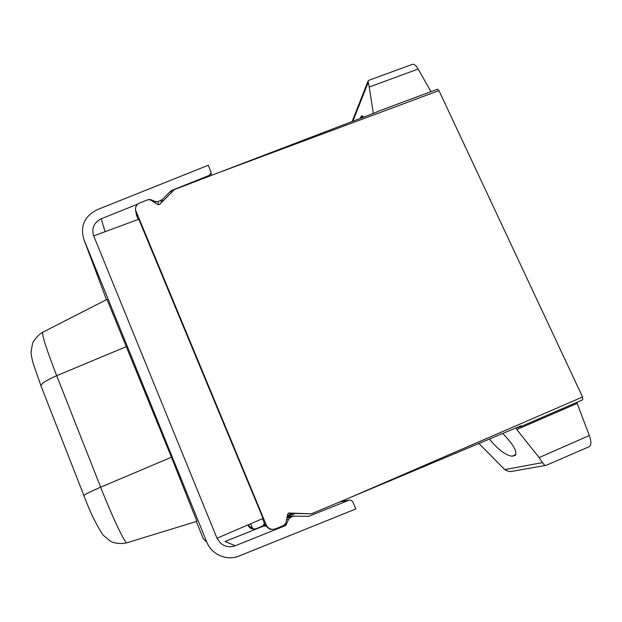 <?xml version="1.0" encoding="UTF-8"?>
<svg xmlns="http://www.w3.org/2000/svg" width="622" height="622" viewBox="0 0 622 622"><rect width="100%" height="100%" fill="white"/><g stroke="black" fill="none" stroke-linecap="round" stroke-linejoin="round"><path stroke-width="0.93" d="M137.68 204.133L101.238 218.781C94.101 222.396 91.52 227.94 93.494 235.404L216.837 537.867L220.351 542.975C224.791 546.777 229.767 547.702 235.287 545.751L285.692 525.528L283.368 525.582M149.171 199.514L150.602 199.576L155.414 201.575L158.12 201.59L162.218 199.646L171.089 190.705L209.171 175.404L211.177 172.597L208.331 165.227L97.226 209.692C84.436 216.207 79.997 226.128 83.892 239.454L206.838 542.166C211.62 554.676 226.937 561.215 239.175 555.982L355.846 508.952L352.977 502.281C352.176 500.687 350.901 499.971 349.167 500.142L308.52 516.361L293.654 516.112L290.552 517.356L288.569 519.354L285.692 525.528M253.504 529.05L252.952 529.034C250.798 528.801 249.259 527.681 248.341 525.683L248.015 524.898M93.704 235.932L138.776 219.247L263.075 518.421L217 538.248M376.885 112.046L174.362 189.586L159.683 204.381L157.926 204.568L150.594 199.95L148.036 199.701L139.756 202.889C136.537 204.381 135.153 206.823 135.588 210.213L266.263 524.968L265.12 525.015L262.484 518.678L265.213 525.263L269.653 529.167L271.744 529.384M136.692 215.857L138.193 219.457L136.42 214.878M264.428 523.382L262.927 525.878L256.303 528.646L253.838 529.058L248.341 525.683M287.395 515.646L292.589 513.469M351.337 497.032L582.557 396.991L582.697 399.837L521.034 426.536L521.104 425.759L311.381 513.826L288.211 513.306M582.697 399.837L521.073 426.513M311.381 513.826L288.911 513.01L287.698 514.145L285.832 523.18L284.137 525.263L275.562 528.863L272.35 529.392C269.513 529.073 267.476 527.604 266.263 524.968M213.004 174.759L438.953 90.602L582.557 396.991M539.142 457.574L542.477 462.605C543.955 464.891 545.23 465.785 546.295 465.279L589.228 446.682C591.405 445.274 591.436 441.558 589.314 435.532L539.142 457.574L516.789 429.545L516.229 428.014L521.011 426.544M542.477 462.605L504.745 469.633L478.956 443.463M502.77 433.456C513.694 444.816 517.768 452.171 514.977 455.537L512.124 456.214C505.725 455.382 498.152 449.667 489.421 439.07M589.314 435.532L576.765 402.403M377.064 111.719L437.499 89.218L438.953 90.602M430.937 91.659L418.132 69.034L369.25 87.01L368.045 81.093L369.025 80.254L412.417 64.346C414.112 63.887 416.017 65.45 418.132 69.034M360.122 118.421L361.779 115.692L363.536 117.123M373.324 113.398L369.25 87.01M206.838 542.166L203.316 538.776L196.311 521.5M287.185 516.641L294.898 513.554M265.213 525.256L264.218 525.295L264.708 524.058M264.218 525.295L263.557 526.095L225.008 541.513L235.287 545.751M150.602 199.576L150.656 199.989M171.089 190.705L171.213 192.758M83.954 495.711L83.947 495.687C84.483 494.583 90.05 491.753 100.647 487.197C112.574 517.582 125.356 544.336 126.935 542.788L196.933 521.306L171.447 457.232L106.976 299.415L42.794 332.241C41.76 334.644 46.393 349.129 56.695 375.704L126.499 346.54M286.555 524.478L285.156 524.533M504.745 469.633C507.801 471.375 510.258 471.935 512.116 471.321L546.295 465.279M248.606 524.649L249.018 525.66M135.946 211.363L136.778 216.044M252.859 528.894L250.728 523.74M289.137 513.002L288.616 513.08M577.014 403.46L516.789 429.545M515.358 455.327L514.588 455.662M515.887 454.565L512.124 456.214M368.177 82.532L352.892 121.173M363.077 116.345L360.597 117.27M101.238 218.781L105.048 231.734M155.414 201.575L155.586 203.099M158.12 201.59L158.447 204.77M161.075 200.401L161.3 202.756M162.218 199.646L162.396 201.645M209.171 175.404L209.124 176.244M83.892 239.454L106.471 299.672M348.452 500.337L339.861 501.853M293.654 516.112L287.139 516.866M290.552 517.356L286.96 517.737M288.569 519.354L286.587 519.533M265.586 526.041L263.557 526.095M171.447 457.232L100.647 487.197L56.695 375.704C46.285 380.236 41.052 383.657 40.998 385.951L33.052 363.069C31.582 357.355 30.937 353.529 31.1 351.585L32.515 343.694C32.142 343.437 36.838 335.328 42.794 332.241M41.021 386.013L83.947 495.687C89.965 511.844 96.363 524.999 103.135 535.145L110.654 541.365C111.214 542.011 118.88 544.755 126.935 542.788M135.588 210.213L136.467 215.15M368.045 81.093L352.153 121.461M211.169 172.737L211.021 175.513M349.167 500.142L340.141 501.736M294.447 515.902L287.162 516.758M253.753 529.05L252.952 529.034M272.35 529.392L270.889 529.369"/></g></svg>
